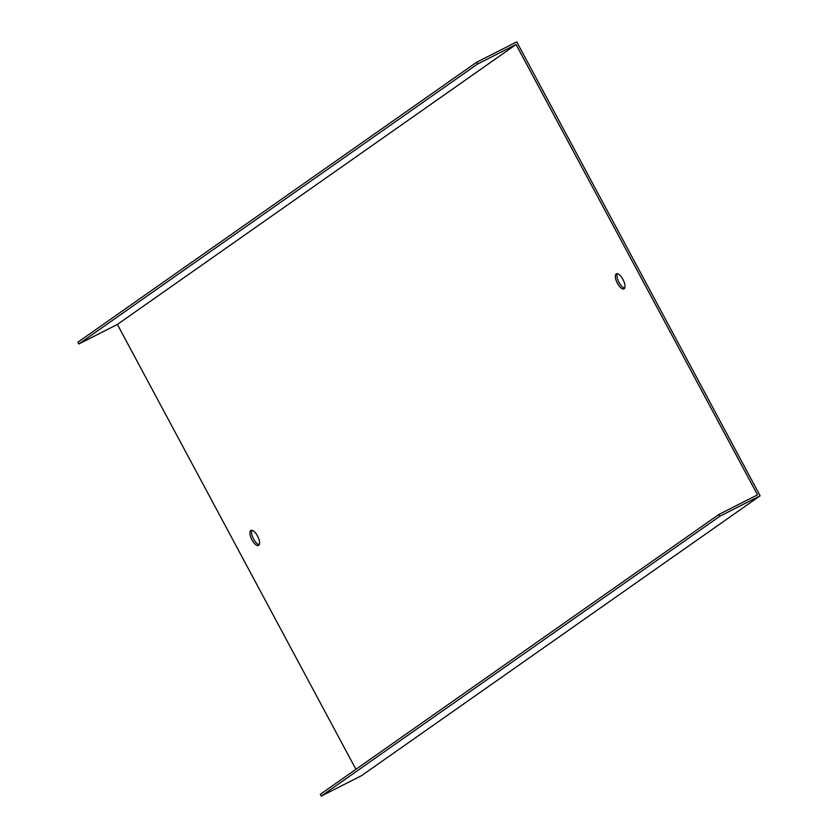 <?xml version="1.0" encoding="UTF-8"?>
<svg xmlns="http://www.w3.org/2000/svg" width="838" height="838" viewBox="0 0 838 838"><rect width="100%" height="100%" fill="white"/><g stroke="black" fill="none" stroke-linecap="round" stroke-linejoin="round"><path stroke-width="1.26" d="M718.973 514.406L320.294 794.319L321.247 796.1L719.926 516.187L718.973 514.406L757.521 494.849L516.051 44.519L117.383 324.432L355.92 769.305M476.55 62.284L77.871 342.208L78.824 343.989L477.503 64.065L476.55 62.284L516.753 41.9L760.129 495.792L361.45 775.716L321.247 796.1M760.129 495.792L719.926 516.187M624.656 288.146A8.411 3.352 63.1 0 1 619.052 282.458A8.411 3.352 63.1 0 1 617.344 273.712M259.214 544.731A8.411 3.352 63.1 0 1 253.39 538.614A8.411 3.352 63.1 0 1 251.892 530.307M78.824 343.989L117.383 324.432M477.503 64.065L516.051 44.519M622.938 279.4A8.411 3.352 -116.9 0 0 616.37 273.837A8.411 3.352 -116.9 0 0 617.187 282.867A8.411 3.352 -116.9 0 0 623.975 288.859A8.411 3.352 -116.9 0 0 622.938 279.4M257.496 535.995A8.411 3.352 -116.9 0 0 250.918 530.433A8.411 3.352 -116.9 0 0 251.735 539.452A8.411 3.352 -116.9 0 0 258.533 545.444A8.411 3.352 -116.9 0 0 257.496 535.995"/></g></svg>
